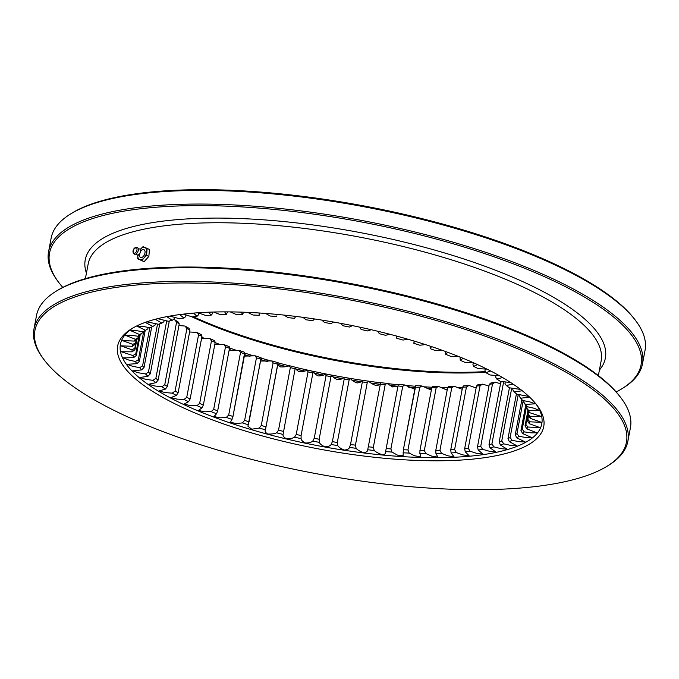 <?xml version="1.0" encoding="UTF-8"?>
<svg xmlns="http://www.w3.org/2000/svg" width="679" height="679" viewBox="0 0 679 679"><rect width="100%" height="100%" fill="white"/><g stroke="black" fill="none" stroke-linecap="round" stroke-linejoin="round"><path stroke-width="1.02" d="M173.306 319.52L174.562 319.639A202.283 59.48 -169.3 0 0 178.144 321.956L179.248 323.883L167.424 386.453A199.855 58.767 10.7 0 1 164.759 384.738L176.582 322.16L174.562 319.639M178.933 325.572L184.951 326.039A202.283 59.48 -169.3 0 0 189.042 328.322L189.95 330.181L178.127 392.751A199.855 58.767 10.7 0 1 175.089 391.053L186.912 328.475L184.951 326.039M189.611 332.006L196.698 332.354A202.283 59.48 -169.3 0 0 201.256 334.603L201.96 336.385L190.137 398.963A199.855 58.767 10.7 0 1 186.75 397.283L198.574 334.713L196.698 332.354M201.587 338.38L209.701 338.532A202.283 59.48 -169.3 0 0 214.683 340.722L215.184 342.445L203.361 405.015A199.855 58.767 10.7 0 1 199.651 403.394L211.475 340.816L209.701 338.532M214.759 344.66L223.849 344.533A202.283 59.48 -169.3 0 0 229.213 346.646L229.494 348.31L217.67 410.88A199.855 58.767 10.7 0 1 213.681 409.31L225.504 346.74L223.849 344.533M229.052 350.653L239.025 350.305A202.283 59.48 -169.3 0 0 244.72 352.316L232.948 416.49A199.855 58.767 10.7 0 1 228.713 414.996L240.536 352.418L239.025 350.305M244.372 356.11L255.083 355.779A202.283 59.48 -169.3 0 0 261.076 357.68L249.074 421.803A199.855 58.767 10.7 0 1 244.618 420.394L256.441 357.825L255.083 355.779M260.609 361.041L271.906 360.931A202.283 59.48 -169.3 0 0 278.135 362.696C277.329 364.029 278.05 365.438 280.308 366.898C284.195 367.084 287.209 366.685 289.339 365.701A202.283 59.48 -169.3 0 0 295.755 367.322C295.399 368.756 296.511 370.199 299.083 371.651C302.809 371.693 305.525 371.167 307.239 370.063A202.283 59.48 -169.3 0 0 313.783 371.523C313.885 373.034 315.37 374.502 318.239 375.937C321.761 375.843 324.172 375.19 325.453 373.968A202.283 59.48 -169.3 0 0 332.065 375.258C332.625 376.837 334.467 378.322 337.607 379.714C340.909 379.485 342.98 378.712 343.82 377.38A202.283 59.48 -169.3 0 0 350.457 378.492C351.459 380.13 353.649 381.615 357.035 382.956C360.082 382.6 361.797 381.708 362.187 380.282A202.283 59.48 -169.3 0 0 368.782 381.199C370.225 382.88 372.746 384.356 376.353 385.638C379.12 385.154 380.469 384.153 380.401 382.65A202.283 59.48 -169.3 0 0 386.903 383.363L392.572 386.92L397.852 386.343A231.047 67.934 -169.3 0 1 390.238 385.545M256.441 357.825A199.855 58.767 -169.3 0 0 260.897 359.233L247.928 426.234L251.756 429.204L259.225 428.05L261.271 425.47L273.094 362.892A199.855 58.767 -169.3 0 0 277.728 364.207L265.455 429.815C264.649 431.148 265.37 432.548 267.619 434.017C271.515 434.195 274.528 433.796 276.659 432.82L278.517 430.163L290.34 367.594A199.855 58.767 -169.3 0 0 295.11 368.799L283.067 434.441C282.719 435.876 283.822 437.31 286.394 438.77C290.12 438.812 292.844 438.286 294.559 437.174L296.222 434.45L308.045 371.88A199.855 58.767 -169.3 0 0 312.909 372.966L301.086 435.536L301.103 438.642C301.204 440.153 302.681 441.622 305.55 443.048C309.081 442.963 311.491 442.301 312.773 441.087L314.224 438.286L326.047 375.716A199.855 58.767 -169.3 0 0 330.97 376.675L319.147 439.254L319.385 442.377C319.936 443.956 321.787 445.441 324.927 446.833C328.229 446.604 330.3 445.831 331.14 444.499L332.379 441.647L344.202 379.069A199.855 58.767 -169.3 0 0 349.133 379.892L337.31 442.47L337.769 445.611C338.779 447.24 340.968 448.734 344.355 450.075C347.402 449.719 349.116 448.827 349.507 447.402L350.525 444.49L362.348 381.912A199.855 58.767 -169.3 0 0 367.254 382.6L355.431 445.169L356.102 448.318C357.544 449.999 360.065 451.476 363.672 452.757C366.431 452.265 367.78 451.272 367.721 449.761L380.325 384.229A199.855 58.767 -169.3 0 0 385.163 384.755L373.34 447.334L374.214 450.483C376.09 452.189 378.916 453.64 382.71 454.854C385.163 454.234 386.139 453.139 385.613 451.569L398.301 384.45A202.283 59.48 -169.3 0 0 404.65 384.959L414.776 389.262M390.892 448.929A199.855 58.767 10.7 0 1 386.173 448.556L397.996 385.978A199.855 58.767 -169.3 0 0 402.723 386.359L390.892 448.929L391.961 452.078L397.546 455.159L403.097 455.575L403.368 449.736L415.735 385.672A202.283 59.48 -169.3 0 0 421.88 385.969L431.343 390.077M407.943 449.956A199.855 58.767 10.7 0 1 403.368 449.736L415.192 387.166A199.855 58.767 -169.3 0 0 419.766 387.386L407.943 449.956L409.191 453.088L414.708 455.804L420.793 456.865L419.868 453.428L419.962 450.347L431.785 387.768L432.548 386.317A202.283 59.48 -169.3 0 0 438.439 386.402L447.181 390.094M438.439 386.402L436.164 387.836L424.341 450.406L425.758 453.513L431.657 456.101L437.845 457.137L435.935 453.479L435.791 450.364L447.614 387.794L448.615 386.359A202.283 59.48 -169.3 0 0 454.192 386.232L462.17 389.313M447.614 387.794A199.855 58.767 -169.3 0 0 451.773 387.692L439.95 450.27L441.511 453.351L447.75 455.796L454.013 456.78L451.102 452.935L450.737 449.795L462.56 387.225L463.782 385.816A202.283 59.48 -169.3 0 0 469.011 385.477L476.132 387.972M462.56 387.225A199.855 58.767 -169.3 0 0 466.448 386.971L454.624 449.549L456.322 452.587L462.849 454.896L469.164 455.787L465.242 451.798L464.665 448.658L476.488 386.079L477.931 384.679A202.283 59.48 -169.3 0 0 482.752 384.136L488.956 386.105M476.488 386.079A199.855 58.767 -169.3 0 0 480.078 385.672L468.255 448.242L470.072 451.246L476.836 453.394L483.151 454.183L478.245 450.092L477.456 446.935L489.279 384.365L490.925 382.973A202.283 59.48 -169.3 0 0 495.314 382.218L500.525 383.72M627.854 441.308L630.435 427.66A302.206 88.864 -169.3 0 0 621.107 398.072A302.206 88.864 -169.3 0 0 567.78 356.246A302.206 88.864 -169.3 0 0 289.721 274.706A302.206 88.864 -169.3 0 0 56.009 291.299A302.206 88.864 -169.3 0 0 36.53 315.438L33.95 329.086A302.206 88.864 10.7 0 1 347.402 297.877A302.206 88.864 10.7 0 1 627.854 441.308A302.206 88.864 10.7 0 1 608.376 465.446L607.051 466.261A300.992 88.508 -169.3 0 0 347.122 299.371A300.992 88.508 -169.3 0 0 44.211 359.912A300.992 88.508 -169.3 0 0 97.326 401.569A300.992 88.508 -169.3 0 0 374.273 482.786A300.992 88.508 -169.3 0 0 607.051 466.261M44.211 359.912L43.278 358.673A302.206 88.864 10.7 0 1 33.95 329.086M162.595 397.308A216.813 63.75 -169.3 0 0 425.487 460.685A216.813 63.75 -169.3 0 0 537.038 405.363A216.813 63.75 -169.3 0 0 342.522 323.688A216.813 63.75 -169.3 0 0 131.616 328.763A216.813 63.75 -169.3 0 0 162.595 397.308M439.95 450.27A199.855 58.767 10.7 0 1 435.791 450.364M454.192 386.232L451.773 387.692M454.624 449.549A199.855 58.767 10.7 0 1 450.737 449.795M469.011 385.477L466.448 386.971M468.255 448.242A199.855 58.767 10.7 0 1 464.665 448.658M482.752 384.136L480.078 385.672M489.279 384.365A199.855 58.767 -169.3 0 0 492.547 383.805L480.724 446.375A199.855 58.767 10.7 0 1 477.456 446.935M480.724 446.375L482.633 449.337L489.576 451.306L495.865 451.976L489.992 447.817L489.007 444.669L500.83 382.099L501.611 381.479M495.314 382.218L492.547 383.805M500.83 382.099A199.855 58.767 -169.3 0 0 502.859 381.606M503.682 381.691L491.91 443.956A199.855 58.767 10.7 0 1 489.007 444.669M491.91 443.956L493.896 446.858L500.966 448.649L507.179 449.192L500.381 445L499.209 441.859L509.428 387.794M511.737 388.091L501.739 441.011A199.855 58.767 10.7 0 1 499.209 441.859M501.739 441.011L503.776 443.854L510.914 445.449L517.016 445.848L509.326 441.656L507.985 438.541L516.422 393.871M518.264 394.397L510.107 437.556A199.855 58.767 10.7 0 1 507.985 438.541M510.107 437.556L512.178 440.331L519.325 441.732L525.274 441.978L516.753 437.828L515.251 434.738L521.888 399.617M523.203 400.576L516.957 433.626A199.855 58.767 10.7 0 1 515.251 434.738M516.957 433.626L519.045 436.334L526.14 437.522L531.895 437.615L522.592 433.541L520.954 430.478L525.733 405.176M526.556 406.305L522.219 429.247A199.855 58.767 10.7 0 1 520.954 430.478M522.219 429.247L524.298 431.886L531.292 432.863L536.809 432.795L526.802 428.831L525.037 425.809L527.914 410.583M528.364 411.219L525.86 424.468A199.855 58.767 10.7 0 1 525.037 425.809M525.86 424.468L527.906 427.04L539.983 427.575L529.34 423.738L527.473 420.759L528.432 415.692M528.508 415.811L527.846 419.333A199.855 58.767 10.7 0 1 527.473 420.759M527.846 419.333L529.841 421.82L541.367 422.296L530.189 418.306L528.228 415.378A199.855 58.767 10.7 0 0 528.152 413.867L530.07 416.278L541.087 416.397L529.331 412.586L527.32 409.717A199.855 58.767 10.7 0 0 526.777 408.13L528.61 410.464L539.041 410.218L533.762 408.172L526.794 406.619L524.731 403.81A199.855 58.767 10.7 0 0 523.738 402.172L525.461 404.421L535.23 403.818L529.696 401.841L522.584 400.457A202.283 59.48 -169.3 0 0 520.657 398.2L529.688 397.207M528.593 411.533L528.152 413.867M527.057 406.67L526.777 408.13M524.018 400.72L523.738 402.172M519.342 394.567L519.062 396.035L520.657 398.2M528.907 396.468L516.736 394.159A202.283 59.48 -169.3 0 0 514.232 391.868L522.261 390.773M513.078 388.269L512.789 389.78L514.232 391.868M520.555 389.449L509.309 387.777A202.283 59.48 -169.3 0 0 506.245 385.468L513.163 384.161M505.269 381.878L504.964 383.457L506.245 385.468M510.769 382.574L500.355 381.36A202.283 59.48 -169.3 0 0 496.773 379.052L502.579 377.532M495.984 375.436L495.662 377.117L496.773 379.052M499.54 375.793L489.966 374.969A202.283 59.48 -169.3 0 0 485.875 372.678L490.645 370.989M485.307 369.003L484.967 370.819L485.875 372.678M486.953 369.113L478.211 368.655A202.283 59.48 -169.3 0 0 473.662 366.405L477.456 364.572M473.314 362.696L472.949 364.615L473.662 366.405M473.119 362.611L465.208 362.467A202.283 59.48 -169.3 0 0 460.235 360.277L463.129 358.334M460.014 357.069L460.235 360.277M458.164 356.322L451.068 356.467A202.283 59.48 -169.3 0 0 445.704 354.362L447.758 352.325M445.645 351.544L445.704 354.362M442.216 350.305L435.893 350.704A202.283 59.48 -169.3 0 0 430.197 348.692L431.479 346.579M430.308 346.188L430.104 347.215L430.299 346.188M430.138 347.088L430.197 348.692M425.41 344.593L419.826 345.221A202.283 59.48 -169.3 0 0 413.842 343.319L414.402 341.155M413.842 343.319L414.105 341.062M407.892 339.228L403.012 340.069A202.283 59.48 -169.3 0 0 396.782 338.303L396.672 336.088M389.797 334.263L385.57 335.299A202.283 59.48 -169.3 0 0 379.162 333.678L378.407 331.411M371.26 329.722L367.67 330.945A202.283 59.48 -169.3 0 0 361.135 329.476L359.76 327.159M352.443 325.64L349.464 327.04A202.283 59.48 -169.3 0 0 342.844 325.742L340.85 323.374M333.482 322.041L331.097 323.62A202.283 59.48 -169.3 0 0 324.46 322.508L321.846 320.089M314.521 318.96L312.73 320.717A202.283 59.48 -169.3 0 0 306.136 319.801L302.868 317.322M295.704 316.414L294.516 318.358A202.283 59.48 -169.3 0 0 288.015 317.636L284.085 315.098M277.168 314.419L276.922 315.022M277.066 314.666L276.939 315.141M276.616 316.55A202.283 59.48 -169.3 0 0 270.267 316.041L265.625 313.443M259.064 312.985L259.183 315.328L259.896 313.044M259.183 315.328A202.283 59.48 -169.3 0 0 253.038 315.031L247.64 312.374M241.529 312.136L242.361 314.691L243.133 313.231M242.361 314.691A202.283 59.48 -169.3 0 0 236.479 314.606L230.283 311.899M224.681 311.873L226.302 314.64L227.55 311.873M226.302 314.64A202.283 59.48 -169.3 0 0 220.726 314.767L213.681 312.026M208.665 312.196L211.135 315.183L212.357 313.774L212.68 312.06M211.135 315.183A202.283 59.48 -169.3 0 0 205.907 315.531L197.996 312.773M193.591 313.104L196.986 316.321L198.429 314.92L198.786 313.027M196.986 316.321A202.283 59.48 -169.3 0 0 192.165 316.872L183.347 314.122M179.587 314.598L183.992 318.027L185.639 316.635L185.961 314.895M183.992 318.027A202.283 59.48 -169.3 0 0 179.604 318.782L169.869 316.083M166.771 316.66L172.245 320.301L174.087 318.909L174.393 317.28M172.245 320.301A202.283 59.48 -169.3 0 0 168.333 321.26L157.672 318.646M155.262 319.266L161.857 323.119L163.885 321.71L164.174 320.174M161.857 323.119A202.283 59.48 -169.3 0 0 158.453 324.265L146.8 321.829M145.238 322.381L152.911 326.463L155.109 325.037L155.389 323.552M152.911 326.463A202.283 59.48 -169.3 0 0 150.051 327.787L142.904 326.387L136.954 326.141L145.484 330.291L147.844 328.84L148.115 327.38M145.484 330.291A202.283 59.48 -169.3 0 0 145.391 330.342A202.283 59.48 -169.3 0 0 143.193 331.785L146.138 329.952A199.855 58.767 10.7 0 1 147.844 328.84M143.193 331.785L136.097 330.597L130.343 330.503L139.645 334.577L142.14 333.092L142.42 331.641M139.645 334.577A202.283 59.48 -169.3 0 0 137.93 336.232L140.867 334.323A199.855 58.767 10.7 0 1 142.14 333.092M137.93 336.232L130.945 335.256L125.42 335.324L135.435 339.288L138.058 337.769L138.406 335.927M135.435 339.288A202.283 59.48 -169.3 0 0 134.323 341.079L137.234 339.101A199.855 58.767 10.7 0 1 138.058 337.769M134.323 341.079L122.245 340.544L132.897 344.38L135.622 342.81L136.19 339.823M132.897 344.38A202.283 59.48 -169.3 0 0 132.397 346.298L135.248 344.245A199.855 58.767 10.7 0 1 135.622 342.81M132.397 346.298L120.87 345.823L132.049 349.812L134.858 348.191L136.479 339.627M136.903 339.33L134.943 349.702A199.855 58.767 10.7 0 1 134.858 348.191M134.943 349.702L132.159 351.841L121.142 351.722L132.897 355.533L135.775 353.861L139.271 335.367M140.222 334.747L136.318 355.44A199.855 58.767 10.7 0 1 135.775 353.861M136.318 355.44L133.627 357.663L123.196 357.901L128.475 359.946L135.444 361.5L138.363 359.76L143.71 331.462M145.179 330.546L139.348 361.406A199.855 58.767 10.7 0 1 138.363 359.76M139.348 361.406L136.768 363.698L127.007 364.3L132.541 366.278L139.653 367.662L142.598 365.854L149.804 327.736M151.689 327.006L144.024 367.534A199.855 58.767 10.7 0 1 142.598 365.854M144.024 367.534L141.58 369.919L132.549 370.861L138.295 372.754L145.501 373.959L148.446 372.084L157.52 324.044M159.743 323.815L150.305 373.789A199.855 58.767 10.7 0 1 148.446 372.084M150.305 373.789L147.997 376.251L139.772 377.532L145.688 379.34L152.928 380.342L155.847 378.398L166.728 320.827M169.292 321.014L158.122 380.121A199.855 58.767 10.7 0 1 155.847 378.398M158.122 380.121L155.983 382.659L148.616 384.255L154.659 385.969L161.882 386.758L164.759 384.738M176.582 322.16A199.855 58.767 -169.3 0 0 179.248 323.883M167.424 386.453L165.464 389.067L158.996 390.968L165.141 392.581L172.271 393.149L175.089 391.053M186.912 328.475A199.855 58.767 -169.3 0 0 189.95 330.181M178.127 392.751L176.353 395.441L170.836 397.614L177.024 399.125L184.017 399.464L186.75 397.283M198.574 334.713A199.855 58.767 -169.3 0 0 201.96 336.385M190.137 398.963L188.567 401.713L184.017 404.141L190.222 405.55L197.02 405.652L199.651 403.394M211.475 340.816A199.855 58.767 -169.3 0 0 215.184 342.445M203.361 405.015L202.002 407.841L198.446 410.472L204.617 411.797L211.169 411.652L213.681 409.31M225.504 346.74A199.855 58.767 -169.3 0 0 229.494 348.31M217.67 410.88L216.533 413.766L213.978 416.567L220.072 417.814L226.336 417.415L228.713 414.996M240.536 352.418A199.855 58.767 -169.3 0 0 244.771 353.92L232.905 416.77L230.487 422.346L236.462 423.56L242.403 422.898L244.618 420.394M273.094 362.892L271.906 360.931M265.905 426.785A199.855 58.767 10.7 0 1 261.271 425.47M290.34 367.594L289.339 365.701M265.812 427.897L278.025 363.214M283.287 431.369A199.855 58.767 10.7 0 1 278.517 430.163M308.045 371.88L307.239 370.063M295.755 367.322L295.11 368.799M301.086 435.536A199.855 58.767 10.7 0 1 296.222 434.45M326.047 375.716L325.453 373.968M313.783 371.523L312.909 372.966M319.147 439.254A199.855 58.767 10.7 0 1 314.224 438.286M344.202 379.069L343.82 377.38M332.065 375.258L330.97 376.675M337.31 442.47A199.855 58.767 10.7 0 1 332.379 441.647M362.348 381.912L362.187 380.282M350.457 378.492L349.133 379.892M355.431 445.169A199.855 58.767 10.7 0 1 350.525 444.49M380.325 384.229L380.401 382.65M368.782 381.199L367.254 382.6M373.34 447.334A199.855 58.767 10.7 0 1 368.502 446.799M385.528 452.248L385.613 451.569A202.283 59.48 -169.3 0 0 391.961 452.078M386.903 383.363L385.163 384.755M404.65 384.959L402.723 386.359M436.164 387.836A199.855 58.767 -169.3 0 1 431.785 387.768L419.962 450.347A199.855 58.767 10.7 0 0 424.341 450.406M421.88 385.969L419.766 387.386M435.935 453.479A202.283 59.48 -169.3 0 0 441.511 453.351M451.102 452.935A202.283 59.48 -169.3 0 0 456.322 452.587M465.242 451.798A202.283 59.48 -169.3 0 0 470.072 451.246M478.245 450.092A202.283 59.48 -169.3 0 0 482.633 449.337M489.992 447.817A202.283 59.48 -169.3 0 0 493.896 446.858M500.381 445A202.283 59.48 -169.3 0 0 503.776 443.854M509.326 441.656A202.283 59.48 -169.3 0 0 512.178 440.331M516.753 437.828A202.283 59.48 -169.3 0 0 519.045 436.334M522.592 433.541A202.283 59.48 -169.3 0 0 524.298 431.886M526.802 428.831A202.283 59.48 -169.3 0 0 527.906 427.04M529.34 423.738A202.283 59.48 -169.3 0 0 529.841 421.82M530.189 418.306A202.283 59.48 -169.3 0 0 530.07 416.278M529.331 412.586A202.283 59.48 -169.3 0 0 528.61 410.464M526.794 406.619A202.283 59.48 -169.3 0 0 525.461 404.421M132.049 349.812A202.283 59.48 -169.3 0 0 132.159 351.841M132.897 355.533A202.283 59.48 -169.3 0 0 133.627 357.663M135.444 361.5A202.283 59.48 -169.3 0 0 136.768 363.698M139.653 367.662A202.283 59.48 -169.3 0 0 141.58 369.919M145.501 373.959A202.283 59.48 -169.3 0 0 147.997 376.251M152.928 380.342A202.283 59.48 -169.3 0 0 155.983 382.659M161.882 386.758A202.283 59.48 -169.3 0 0 165.464 389.067M172.271 393.149A202.283 59.48 -169.3 0 0 176.353 395.441M184.017 399.464A202.283 59.48 -169.3 0 0 188.567 401.713M197.02 405.652A202.283 59.48 -169.3 0 0 202.002 407.841M211.169 411.652A202.283 59.48 -169.3 0 0 216.533 413.766M226.336 417.415A202.283 59.48 -169.3 0 0 232.04 419.427M242.403 422.898A202.283 59.48 -169.3 0 0 248.395 424.799M259.225 428.05A202.283 59.48 -169.3 0 0 265.455 429.815M276.659 432.82A202.283 59.48 -169.3 0 0 283.067 434.441M294.559 437.174A202.283 59.48 -169.3 0 0 301.103 438.642M312.773 441.087A202.283 59.48 -169.3 0 0 319.385 442.377M331.14 444.499A202.283 59.48 -169.3 0 0 337.769 445.611M349.507 447.402A202.283 59.48 -169.3 0 0 356.102 448.318M367.721 449.761A202.283 59.48 -169.3 0 0 374.214 450.483M403.046 452.791A202.283 59.48 -169.3 0 0 409.191 453.088M419.868 453.428A202.283 59.48 -169.3 0 0 425.758 453.513M132.974 327.949A214.394 63.037 -169.3 0 0 164.904 394.915A214.394 63.037 -169.3 0 0 423.212 457.536A214.394 63.037 -169.3 0 0 536.071 404.115M56.009 291.299L57.333 290.476A300.992 88.508 10.7 0 1 290.111 273.951A300.992 88.508 10.7 0 1 567.058 355.176A300.992 88.508 10.7 0 1 620.173 396.833L621.107 398.072M447.342 389.271A230.741 67.849 10.7 0 1 444.915 389.22M431.598 388.744A230.741 67.849 10.7 0 1 427.023 388.515M415.064 387.743A230.741 67.849 10.7 0 1 408.69 387.242M397.869 386.258A230.741 67.849 10.7 0 1 390.052 385.434M379.527 384.187A230.741 67.849 10.7 0 1 371.218 383.1M360.914 381.615A230.741 67.849 10.7 0 1 352.316 380.265M342.157 378.551A230.741 67.849 10.7 0 1 333.44 376.964M323.357 375.003A230.741 67.849 10.7 0 1 314.725 373.212M304.625 370.989A230.741 67.849 10.7 0 1 296.265 369.045M286.088 366.541A230.741 67.849 10.7 0 1 278.169 364.479M267.849 361.652A230.741 67.849 10.7 0 1 260.872 359.649M250.025 356.365A230.741 67.849 10.7 0 1 244.644 354.667M232.744 350.704A230.741 67.849 10.7 0 1 229.273 349.49M216.143 344.677A230.741 67.849 10.7 0 1 214.853 344.185M485.663 372.262A229.536 67.493 10.7 0 1 191.334 316.592M201.799 337.251A229.536 67.493 -169.3 0 0 204.769 338.49M215.15 342.632A229.536 67.493 -169.3 0 0 220.463 344.652M229.494 347.928A229.536 67.493 -169.3 0 0 236.861 350.483M244.796 353.097A229.536 67.493 -169.3 0 0 253.861 355.949M261.05 358.113A229.536 67.493 -169.3 0 0 271.337 361.05M278.11 362.892A229.536 67.493 -169.3 0 0 289.178 365.752M295.755 367.364A229.536 67.493 -169.3 0 0 364.436 380.605M368.824 381.233A229.536 67.493 -169.3 0 0 380.35 382.761M387.208 383.584A229.536 67.493 -169.3 0 0 398.217 384.755M405.439 385.434A229.536 67.493 -169.3 0 0 415.489 386.241M423.407 386.767A229.536 67.493 -169.3 0 0 432.005 387.225M441.011 387.573A229.536 67.493 -169.3 0 0 447.639 387.726M458.113 387.811A229.536 67.493 -169.3 0 0 462.458 387.777M474.604 387.463A229.536 67.493 -169.3 0 0 476.242 387.395M70.624 213.944L71.949 213.121A300.992 88.508 10.7 0 1 364.742 206.085A300.992 88.508 10.7 0 1 634.789 319.478L635.722 320.717A302.206 88.864 -169.3 0 0 582.395 278.891A302.206 88.864 -169.3 0 0 304.336 197.351A302.206 88.864 -169.3 0 0 70.624 213.944A302.206 88.864 -169.3 0 0 51.146 238.083L48.565 251.731A302.206 88.864 10.7 0 1 256.484 206.365A302.206 88.864 10.7 0 1 579.815 292.547A302.206 88.864 10.7 0 1 642.47 363.952A302.206 88.864 10.7 0 1 622.991 388.091L621.667 388.906A300.992 88.508 -169.3 0 0 578.661 293.744A300.992 88.508 -169.3 0 0 213.698 205.762A300.992 88.508 -169.3 0 0 58.827 282.557A300.992 88.508 -169.3 0 0 62.799 287.412M193.252 316.737A230.741 67.849 -169.3 0 0 485.324 371.608M642.47 363.952L645.05 350.305A302.206 88.864 -169.3 0 0 635.722 320.717M58.827 282.557L57.893 281.318A302.206 88.864 10.7 0 1 48.565 251.731M616.201 391.978A300.992 88.508 -169.3 0 0 621.667 388.906M147.148 248.429L149.448 249.431L148.854 256.433L146.554 255.44L147.148 248.429L143.031 246.647L140.477 249.168A6.663 3.879 113.4 0 1 144.882 247.453A6.663 3.879 113.4 0 1 146.647 251.85A6.663 3.879 113.4 0 1 143.99 257.961L146.554 255.44M148.854 256.433L144.143 261.653L141.843 260.66L143.99 257.961A6.663 3.879 113.4 0 1 139.585 259.675L141.843 260.66M137.735 258.877L139.585 259.675A6.663 3.879 113.4 0 1 137.829 255.287L137.735 258.877M140.909 251.009A4.235 2.47 113.4 0 1 143.829 249.634A4.235 2.47 113.4 0 1 145.043 252.469A4.235 2.47 113.4 0 1 141.792 257.468A4.235 2.47 113.4 0 1 139.467 254.345M136.479 253.87A3.2 1.859 -66.6 0 0 138.109 254.922A3.2 1.859 -66.6 0 0 138.482 254.769A3.2 1.859 -66.6 0 0 140.638 251.128A3.2 1.859 -66.6 0 0 140.553 249.999A3.2 1.859 -66.6 0 0 140.409 249.626A3.2 1.859 -66.6 0 0 138.524 249.159M138.338 249.906A3.616 2.105 -66.6 0 0 136.649 247.428C133.296 248.709 132.397 250.797 133.941 253.683A3.616 2.105 -66.6 0 0 136.504 253.607A3.616 2.105 -66.6 0 0 138.338 249.906M137.014 249.651A3.03 1.765 -66.6 0 0 135.596 247.58A3.03 1.765 -66.6 0 0 133.39 249.728A3.03 1.765 -66.6 0 0 133.33 252.809A3.03 1.765 -66.6 0 0 135.477 252.749A3.03 1.765 -66.6 0 0 137.014 249.651M214.836 344.287A231.047 67.934 -169.3 0 0 215.846 344.677M229.247 349.583A231.047 67.934 -169.3 0 0 232.473 350.712M244.627 354.761A231.047 67.934 -169.3 0 0 249.779 356.39M260.855 359.743A231.047 67.934 -169.3 0 0 267.619 361.686M278.178 364.581A231.047 67.934 -169.3 0 0 285.884 366.584M296.307 369.147A231.047 67.934 -169.3 0 0 304.455 371.048M314.793 373.323A231.047 67.934 -169.3 0 0 323.212 375.063M333.542 377.074A231.047 67.934 -169.3 0 0 342.038 378.619M352.443 380.376A231.047 67.934 -169.3 0 0 360.829 381.691M371.379 383.211A231.047 67.934 -169.3 0 0 379.468 384.272M408.902 387.361A231.047 67.934 -169.3 0 0 415.047 387.836M427.261 388.626A231.047 67.934 -169.3 0 0 431.581 388.846M445.178 389.322A231.047 67.934 -169.3 0 0 447.317 389.373M86.428 273.145A264.657 77.822 10.7 0 1 247.003 218.833A264.657 77.822 10.7 0 1 550.491 295.586A264.657 77.822 10.7 0 1 599.404 370.072M598.369 375.563L601.144 360.855A261.025 76.752 -169.3 0 0 547.028 299.184A261.025 76.752 -169.3 0 0 267.755 224.749A261.025 76.752 -169.3 0 0 88.177 263.927L85.393 278.636M265.854 427.66L277.915 363.808M140.409 249.626L141.818 250.237L140.918 251.009M139.475 254.345L139.518 255.533L138.109 254.922M133.33 252.809L133.941 253.683M135.596 247.58L136.649 247.428"/></g></svg>
